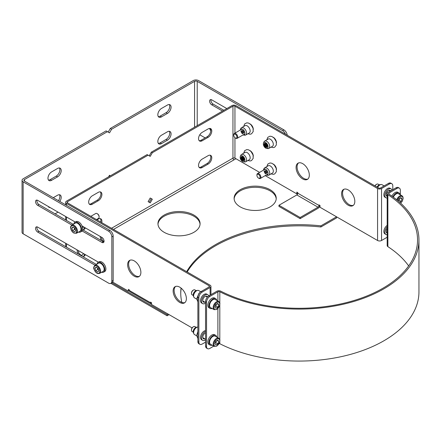 <?xml version="1.0" encoding="UTF-8"?>
<svg xmlns="http://www.w3.org/2000/svg" width="441" height="441" viewBox="0 0 441 441"><rect width="100%" height="100%" fill="white"/><g stroke="black" fill="none" stroke-linecap="round" stroke-linejoin="round"><path stroke-width="0.66" d="M302.697 178.93A9.36 5.402 60 0 1 296.584 170.684A9.36 5.402 60 0 1 298.017 163.181A9.36 5.402 60 0 1 307.377 168.583A9.36 5.402 60 0 1 307.377 179.393A9.36 5.402 60 0 1 302.697 178.93M298.54 162.938A9.36 5.402 -120 0 0 297.719 170.562A9.36 5.402 -120 0 0 303.689 178.357A9.36 5.402 -120 0 0 307.851 179.063M130.101 260.19A9.36 5.402 -120 0 0 129.279 267.814A9.36 5.402 -120 0 0 135.249 275.608A9.36 5.402 -120 0 0 139.406 276.309M134.257 276.182A9.36 5.402 60 0 1 128.144 267.93A9.36 5.402 60 0 1 129.577 260.433A9.36 5.402 60 0 1 138.937 265.835A9.36 5.402 60 0 1 138.937 276.645A9.36 5.402 60 0 1 134.257 276.182M348.203 205.203A9.36 5.402 60 0 1 342.084 196.951A9.36 5.402 60 0 1 343.522 189.454A9.36 5.402 60 0 1 352.883 194.856A9.36 5.402 60 0 1 352.883 205.666A9.36 5.402 60 0 1 348.203 205.203M344.046 189.211A9.36 5.402 -120 0 0 343.225 196.835A9.36 5.402 -120 0 0 349.195 204.63A9.36 5.402 -120 0 0 353.351 205.33M175.601 286.463A9.36 5.402 -120 0 0 174.779 294.081A9.36 5.402 -120 0 0 180.749 301.876A9.36 5.402 -120 0 0 184.911 302.581M179.757 302.449A9.36 5.402 60 0 1 173.644 294.202A9.36 5.402 60 0 1 175.077 286.7A9.36 5.402 60 0 1 184.437 292.107A9.36 5.402 60 0 1 184.437 302.912A9.36 5.402 60 0 1 179.757 302.449M275.515 195.154A21.058 12.161 180 0 1 276.231 198.301A21.058 12.161 180 0 1 255.174 210.462A21.058 12.161 180 0 1 234.11 198.301A21.058 12.161 180 0 1 252.423 186.245A21.058 12.161 180 0 1 275.515 195.154M276.209 198.874A21.058 12.161 0 0 0 275.515 196.3A21.058 12.161 0 0 0 252.914 187.359A21.058 12.161 0 0 0 234.132 198.874M193.908 215.087A21.058 12.161 180 0 1 200.076 223.686A21.058 12.161 180 0 1 179.013 235.847A21.058 12.161 180 0 1 157.955 223.686A21.058 12.161 180 0 1 170.954 212.452A21.058 12.161 180 0 1 193.908 215.087M200.049 224.26A21.058 12.161 0 0 0 193.908 216.233A21.058 12.161 0 0 0 171.417 213.494A21.058 12.161 0 0 0 157.977 224.26M336.538 216.807L336.538 217.953L320.888 226.988L320.888 225.842L336.538 216.807L319.372 206.901M169.085 314.631L167.1 315.778L167.1 314.631L168.093 314.058M181.852 302.405A118.403 68.361 180 0 1 180.738 293.039A118.403 68.361 180 0 1 181.053 288.056M186.67 271.667A118.403 68.361 180 0 1 320.888 225.842M297.493 194.266L265.217 175.634L296.826 193.88L296.826 192.083L297.818 192.656L297.818 193.23L318.997 205.456L318.997 204.883L319.99 205.456L319.99 207.253L377.573 240.499L377.573 188.528A2.806 1.621 0 0 0 381.542 188.528L389.486 183.947A4.68 2.701 -60 0 1 391.823 183.715A4.68 2.701 -60 0 1 392.793 185.854L392.793 189.674M234.943 137.68L234.943 158.154L259.6 172.387L235.935 158.727L233.951 159.874A1.406 0.81 60 0 1 232.953 158.154L232.953 106.182L152.327 152.735L150.221 156.379L147.123 154.593L66.497 201.14A2.806 1.621 0 0 0 65.676 202.287A2.806 1.621 0 0 0 66.497 203.433L209.128 285.779A1.406 0.81 0 0 1 209.541 286.352A1.406 0.81 0 0 1 209.128 286.926L209.128 285.779M167.1 314.631L111.882 282.753M151.55 304.119A2.806 1.621 -60 0 1 151.136 303.992A2.806 1.621 -60 0 1 150.552 302.708L150.552 302.135L151.55 302.708L151.55 304.505L192.067 327.9M150.552 302.708L129.373 290.481L128.381 291.132L128.381 289.335L129.373 289.908L129.373 290.481A2.806 1.621 120 0 0 129.957 291.766L151.136 303.992M205.556 342.106L202.176 344.052A4.68 2.701 -60 0 1 199.839 344.283A4.68 2.701 -60 0 1 198.869 342.144L198.869 297.818A4.68 2.701 -60 0 1 202.176 292.085L210.12 287.499A2.806 1.621 0 0 0 210.941 286.352A2.806 1.621 0 0 0 210.12 285.206L67.49 202.86A1.406 0.81 180 0 1 67.082 202.287A1.406 0.81 180 0 1 67.49 201.713L148.115 155.166M128.381 291.132L112.714 282.086M96.943 219.866L98.266 219.1A5.149 2.971 -60 0 1 100.84 218.846A5.149 2.971 -60 0 1 101.722 222.622M100.73 222.049A5.149 2.971 120 0 0 100.294 218.642M98.266 192.353A5.149 2.971 -60 0 1 100.84 192.094A5.149 2.971 -60 0 1 101.628 196.223A5.149 2.971 -60 0 1 98.266 200.76L92.312 204.2A5.149 2.971 -60 0 1 89.738 204.453A5.149 2.971 -60 0 1 88.95 200.324A5.149 2.971 -60 0 1 92.312 195.793L98.266 192.353M89.286 204.084A5.149 2.971 120 0 0 91.32 203.626L97.274 200.186A5.149 2.971 120 0 0 100.487 196.102A5.149 2.971 120 0 0 100.294 191.896M273.277 137.294A4.449 2.569 60 0 1 273.326 137.327A4.449 2.569 60 0 1 276.474 142.829M273.277 164.046A4.449 2.569 60 0 1 273.326 164.074A4.449 2.569 60 0 1 276.474 169.581M250.113 123.921A4.449 2.569 60 0 1 250.163 123.954A4.449 2.569 60 0 1 253.305 129.456M250.113 150.673A4.449 2.569 60 0 1 250.163 150.701A4.449 2.569 60 0 1 253.305 156.202M300.134 217.496L318.005 207.176L296.826 194.95L278.955 205.269L300.134 217.496L300.134 218.642L318.005 208.323A2.806 1.621 120 0 0 319.94 205.429M296.826 194.95A1.406 0.81 120 0 0 297.818 193.23M318.005 207.176A1.406 0.81 120 0 0 318.997 205.456M278.955 205.269L278.955 206.416L300.134 218.642M391.823 183.715L390.831 183.142A4.68 2.701 120 0 0 388.493 183.373L380.55 187.954A1.406 0.81 180 0 1 378.565 187.954L235.935 105.608A2.806 1.621 0 0 0 231.96 105.608L151.335 152.162L152.327 152.735M297.813 193.307L296.826 193.88M202.176 167.514A5.149 2.971 -60 0 1 199.608 167.767A5.149 2.971 -60 0 1 198.814 163.644A5.149 2.971 -60 0 1 202.176 159.107L208.135 155.667A5.149 2.971 -60 0 1 210.71 155.414A5.149 2.971 -60 0 1 211.498 159.537A5.149 2.971 -60 0 1 208.135 164.074L202.176 167.514L201.184 166.941L207.143 163.501A5.149 2.971 120 0 0 210.357 159.422A5.149 2.971 120 0 0 210.164 155.21M199.156 167.398A5.149 2.971 120 0 0 201.184 166.941M202.176 140.767A5.149 2.971 -60 0 1 199.608 141.021A5.149 2.971 -60 0 1 198.814 136.897A5.149 2.971 -60 0 1 202.176 132.361L208.135 128.921A5.149 2.971 -60 0 1 210.71 128.662A5.149 2.971 -60 0 1 211.498 132.791A5.149 2.971 -60 0 1 208.135 137.327L202.176 140.767L201.184 140.194L207.143 136.754A5.149 2.971 120 0 0 210.357 132.675A5.149 2.971 120 0 0 210.164 128.463M199.156 140.651A5.149 2.971 120 0 0 201.184 140.194M149.229 202.287L151.335 198.637L152.327 199.211L150.221 202.86L148.115 201.642L150.221 197.998L152.327 199.211M149.229 155.805L151.335 152.162M198.869 342.144L197.877 341.571A4.68 2.701 120 0 0 198.847 343.71L199.839 344.283M197.877 341.571L197.877 297.245L198.869 297.818M202.176 292.085L201.184 291.512A4.68 2.701 120 0 0 197.877 297.245M201.184 291.512L209.128 286.926M320.888 226.988A118.403 68.361 0 0 0 187.171 271.959M181.196 288.177A118.403 68.361 0 0 0 180.738 293.612M110.889 283.326L167.1 315.778M387.176 237.247L381.542 240.499A2.806 1.621 180 0 1 377.573 240.499M377.573 188.528L234.943 106.182A1.406 0.81 0 0 0 232.953 106.182M234.943 158.154A1.406 0.81 0 0 0 232.953 158.154L111.507 228.273M100.256 236.486A5.149 2.971 -120 0 0 100.25 236.679A5.149 2.971 -120 0 0 101.584 240.692M101.518 237.214A3.368 1.946 -120 0 0 101.513 237.401A3.368 1.946 -120 0 0 104.021 241.602M83.04 229.987A5.149 2.971 -120 0 0 83.305 229.866L84.297 229.292A5.149 2.971 -120 0 0 85.267 227.832M83.305 229.866A5.149 2.971 -120 0 0 84.363 227.313M82.665 228.124A3.368 1.946 -120 0 0 83.106 226.586M83.04 256.734A5.149 2.971 -120 0 0 83.305 256.612L84.297 256.039A5.149 2.971 -120 0 0 85.267 254.584M77.092 249.865A5.149 2.971 -120 0 0 77.087 250.053A5.149 2.971 -120 0 0 78.415 254.066M83.305 256.612A5.149 2.971 -120 0 0 84.363 254.06M78.349 250.593A3.368 1.946 -120 0 0 78.344 250.78A3.368 1.946 -120 0 0 79.815 254.17A3.368 1.946 -120 0 0 82.412 255.074A3.368 1.946 -120 0 0 83.106 253.332M266.882 147.333A2.299 1.329 60 0 1 265.747 147.211A2.299 1.329 60 0 1 264.253 145.199A2.299 1.329 60 0 1 264.583 143.347A2.299 1.329 60 0 1 266.866 144.687A2.299 1.329 60 0 1 266.866 147.344A2.299 1.329 60 0 1 265.719 147.228A2.299 1.329 60 0 1 264.214 145.199A2.299 1.329 60 0 1 264.567 143.358M265.741 147.206A2.806 1.621 60 0 1 264.12 144.405M267.114 147.118A2.299 1.329 60 0 1 266.287 146.903A2.299 1.329 60 0 1 264.87 145.133A2.299 1.329 60 0 1 264.887 143.253M267.163 147.051A2.299 1.329 60 0 1 266.414 146.831A2.299 1.329 60 0 1 264.969 143.248M266.403 146.825A2.806 1.621 60 0 1 264.782 144.025M267.307 146.682A2.299 1.329 60 0 1 266.948 146.517A2.299 1.329 60 0 1 265.361 143.314M267.323 146.572A2.299 1.329 60 0 1 267.075 146.445A2.299 1.329 60 0 1 265.465 143.347M267.064 146.44A2.806 1.621 60 0 1 265.443 143.639M267.318 145.938A2.299 1.329 60 0 1 266.006 143.672M267.279 145.728A2.299 1.329 60 0 1 266.171 143.81M267.257 145.624A2.806 1.621 60 0 1 266.254 143.882M268.856 148.402L272.455 146.324A4.212 2.431 -120 0 0 272.455 141.462A4.212 2.431 -120 0 0 268.244 139.031L264.644 141.109A4.212 2.431 60 0 1 268.856 143.54A4.212 2.431 60 0 1 268.856 148.402A4.212 2.431 60 0 1 267.814 148.584L266.568 148.413A3.368 1.946 60 0 1 265.719 148.104A3.368 1.946 60 0 1 263.492 143.082A3.368 1.946 60 0 1 267.4 144.378A3.368 1.946 60 0 1 266.568 148.413M263.492 143.082L263.966 141.919A4.212 2.431 60 0 1 264.644 141.109M265.741 173.952A2.806 1.621 60 0 1 264.12 171.152M266.403 173.572A2.806 1.621 60 0 1 264.782 170.772M267.064 173.192A2.806 1.621 60 0 1 265.443 170.391M267.257 172.37A2.806 1.621 60 0 1 266.254 170.634M268.856 175.154L272.455 173.07A4.212 2.431 -120 0 0 272.455 168.208A4.212 2.431 -120 0 0 268.244 165.777L264.644 167.856A4.212 2.431 60 0 1 268.856 170.287A4.212 2.431 60 0 1 268.856 175.154A4.212 2.431 60 0 1 267.814 175.331L266.568 175.16A3.368 1.946 60 0 1 266.188 175.071M263.382 170.204A3.368 1.946 60 0 1 263.492 169.835A3.368 1.946 60 0 1 267.4 171.125A3.368 1.946 60 0 1 266.568 175.16M263.492 169.835L263.966 168.671A4.212 2.431 60 0 1 264.644 167.856M242.572 133.832A2.806 1.621 60 0 1 240.957 131.032M243.234 133.447A2.806 1.621 60 0 1 241.618 130.646M243.895 133.066A2.806 1.621 60 0 1 242.28 130.266M244.088 132.245A2.806 1.621 60 0 1 243.085 130.508M245.692 135.029L249.292 132.95A4.212 2.431 -120 0 0 249.292 128.083A4.212 2.431 -120 0 0 245.08 125.652L241.481 127.736A4.212 2.431 60 0 1 245.692 130.167A4.212 2.431 60 0 1 245.692 135.029A4.212 2.431 60 0 1 244.645 135.205L243.404 135.04A3.368 1.946 60 0 1 243.024 134.946M240.218 130.084A3.368 1.946 60 0 1 240.328 129.709A3.368 1.946 60 0 1 244.237 131.005A3.368 1.946 60 0 1 243.404 135.04M240.328 129.709L240.803 128.546A4.212 2.431 60 0 1 241.481 127.736M243.702 160.717A2.299 1.329 60 0 1 242.55 160.607A2.299 1.329 60 0 1 241.051 158.578A2.299 1.329 60 0 1 241.403 156.731A2.299 1.329 60 0 1 243.702 158.06A2.299 1.329 60 0 1 243.702 160.717A2.299 1.329 60 0 1 242.583 160.585A2.299 1.329 60 0 1 241.084 158.573A2.299 1.329 60 0 1 241.42 156.726M242.572 160.579A2.806 1.621 60 0 1 240.957 157.779M243.95 160.491A2.299 1.329 60 0 1 243.118 160.276A2.299 1.329 60 0 1 241.707 158.512A2.299 1.329 60 0 1 241.723 156.632M243.994 160.425A2.299 1.329 60 0 1 243.245 160.204A2.299 1.329 60 0 1 241.8 156.627M243.234 160.199A2.806 1.621 60 0 1 241.618 157.398M244.138 160.055A2.299 1.329 60 0 1 243.785 159.896A2.299 1.329 60 0 1 242.197 156.687M244.16 159.945A2.299 1.329 60 0 1 243.906 159.824A2.299 1.329 60 0 1 242.302 156.726M243.895 159.813A2.806 1.621 60 0 1 242.28 157.013M244.154 159.311A2.299 1.329 60 0 1 242.842 157.046M244.116 159.102A2.299 1.329 60 0 1 243.008 157.183M244.088 158.997A2.806 1.621 60 0 1 243.085 157.261M245.692 161.775L249.292 159.697A4.212 2.431 -120 0 0 249.292 154.835A4.212 2.431 -120 0 0 245.08 152.404L241.481 154.482A4.212 2.431 60 0 1 245.692 156.913A4.212 2.431 60 0 1 245.692 161.775A4.212 2.431 60 0 1 244.645 161.957L243.404 161.786A3.368 1.946 60 0 1 242.55 161.478A3.368 1.946 60 0 1 240.328 156.456A3.368 1.946 60 0 1 244.237 157.751A3.368 1.946 60 0 1 243.404 161.786M240.328 156.456L240.803 155.298A4.212 2.431 60 0 1 241.481 154.482M200.787 291.766L198.698 290.558A4.212 2.431 120 0 0 197.656 290.382L196.41 290.553A3.368 1.946 120 0 0 193.18 294.99A3.368 1.946 120 0 0 193.334 295.878L193.808 297.041A4.212 2.431 120 0 0 194.487 297.857L196.675 299.119M197.656 290.382A4.212 2.431 120 0 0 193.616 295.928A4.212 2.431 120 0 0 193.808 297.041M208.659 295.994A5.149 2.971 120 0 0 207.733 294.693L206.741 294.125A5.149 2.971 120 0 0 202.772 295.503A5.149 2.971 120 0 0 200.523 300.685A5.149 2.971 120 0 0 201.592 303.039L202.584 303.612A5.149 2.971 120 0 0 205.556 303.105M207.733 294.693A5.149 2.971 120 0 0 203.764 296.076A5.149 2.971 120 0 0 201.515 301.258A5.149 2.971 120 0 0 202.584 303.612M207.441 297.058A3.368 1.946 120 0 0 206.84 296.236A3.368 1.946 120 0 0 204.244 297.14A3.368 1.946 120 0 0 202.777 300.53A3.368 1.946 120 0 0 203.472 302.074A3.368 1.946 120 0 0 204.767 302.096M197.877 327.046A4.212 2.431 120 0 0 197.656 327.068L196.41 327.239A3.368 1.946 120 0 0 193.18 331.671A3.368 1.946 120 0 0 193.334 332.564L193.808 333.727A4.212 2.431 120 0 0 194.487 334.543L196.675 335.805M197.656 327.068A4.212 2.431 120 0 0 193.616 332.613A4.212 2.431 120 0 0 193.808 333.727M205.556 330.579A5.149 2.971 120 0 0 200.523 337.365A5.149 2.971 120 0 0 201.592 339.724L202.584 340.298A5.149 2.971 120 0 0 205.556 339.785M205.556 331.428A5.149 2.971 120 0 0 201.515 337.938A5.149 2.971 120 0 0 202.584 340.298M205.556 332.894A3.368 1.946 120 0 0 202.777 337.216A3.368 1.946 120 0 0 203.472 338.754A3.368 1.946 120 0 0 204.767 338.776M387.176 225.417A5.149 2.971 120 0 0 383.857 231.519A5.149 2.971 120 0 0 384.927 233.873L385.919 234.447A5.149 2.971 120 0 0 387.176 234.667M387.176 226.834A5.149 2.971 120 0 0 384.85 232.093A5.149 2.971 120 0 0 385.919 234.447M387.176 228.46A3.368 1.946 120 0 0 386.107 231.365A3.368 1.946 120 0 0 386.807 232.909A3.368 1.946 120 0 0 387.176 233.046M384.1 185.909L382.033 184.713A4.212 2.431 120 0 0 380.991 184.536L379.745 184.707A3.368 1.946 120 0 0 377.055 187.083M380.991 184.536A4.212 2.431 120 0 0 377.661 187.436M391.994 190.137A5.149 2.971 120 0 0 391.068 188.847L390.076 188.274A5.149 2.971 120 0 0 386.107 189.652A5.149 2.971 120 0 0 383.857 194.834A5.149 2.971 120 0 0 384.927 197.193L385.919 197.766A5.149 2.971 120 0 0 387.176 197.987M391.068 188.847A5.149 2.971 120 0 0 387.099 190.225A5.149 2.971 120 0 0 384.85 195.407A5.149 2.971 120 0 0 385.919 197.766M390.66 190.909A3.368 1.946 120 0 0 390.175 190.391A3.368 1.946 120 0 0 387.578 191.289A3.368 1.946 120 0 0 386.107 194.685A3.368 1.946 120 0 0 386.807 196.223A3.368 1.946 120 0 0 387.176 196.361M287.212 135.216A4.68 2.701 -120 0 0 283.916 129.875L198.538 80.582A3.743 2.161 0 0 0 193.246 80.582L110.3 128.469L111.623 129.23L109.517 132.879L106.088 130.9L23.147 178.787A3.743 2.161 0 0 0 22.05 180.314A3.743 2.161 0 0 0 23.147 181.841L108.525 231.134A4.68 2.701 60 0 1 111.838 236.867L111.838 281.193A4.68 2.701 60 0 1 110.867 283.337A4.68 2.701 60 0 1 108.525 283.105L23.147 233.813A3.743 2.161 180 0 1 22.05 232.286L22.05 180.314M283.916 129.875L282.593 130.641A4.68 2.701 60 0 1 285.459 134.202M282.593 130.641L197.215 81.348A1.874 1.08 0 0 0 194.569 81.348L111.623 129.23M205.159 137.901L199.773 134.792M210.776 130.729A3.043 1.758 60 0 1 209.673 128.425M222.529 111.055L211.774 104.848A3.043 1.758 60 0 1 209.789 102.163A3.043 1.758 60 0 1 210.252 99.727A3.043 1.758 60 0 1 211.774 99.881L226.834 108.574M111.838 236.867L113.161 236.106A4.68 2.701 -120 0 0 109.848 230.373L24.47 181.08A1.874 1.08 180 0 1 23.924 180.314A1.874 1.08 180 0 1 24.47 179.548L107.411 131.666M113.161 236.106L113.161 280.432L111.838 281.193M110.867 283.337L112.19 282.571A4.68 2.701 -120 0 0 113.161 280.432M37 226.856A3.043 1.758 -120 0 0 39.029 231.327L96.403 264.451M37 200.104A3.043 1.758 -120 0 0 39.029 204.58L73.234 224.326M82.627 229.75L103.233 241.646A3.043 1.758 -120 0 0 103.938 241.916M95.074 265.212L37.706 232.093A3.043 1.758 60 0 1 35.721 229.414A3.043 1.758 60 0 1 36.184 226.972A3.043 1.758 60 0 1 37.706 227.126L98.442 262.191M71.911 225.092L37.706 205.346A3.043 1.758 60 0 1 35.721 202.662A3.043 1.758 60 0 1 36.184 200.225A3.043 1.758 60 0 1 37.706 200.374L75.279 222.066M82.081 225.996L101.91 237.44A3.043 1.758 60 0 1 103.894 240.125A3.043 1.758 60 0 1 103.431 242.561A3.043 1.758 60 0 1 101.91 242.407L82.081 230.963M50.142 207.551A5.149 2.971 -60 0 1 49.034 207.32A5.149 2.971 -60 0 1 48.273 206.476M48.455 206.785A5.149 2.971 120 0 0 48.819 206.79M53.262 197.7L57.562 195.22A5.149 2.971 -60 0 1 60.136 194.961A5.149 2.971 -60 0 1 59.783 201.465M58.46 200.705A5.149 2.971 120 0 0 59.386 194.729M51.608 180.314A5.149 2.971 -60 0 1 49.034 180.567A5.149 2.971 -60 0 1 48.245 176.444A5.149 2.971 -60 0 1 51.608 171.907L57.562 168.468A5.149 2.971 -60 0 1 60.136 168.214A5.149 2.971 -60 0 1 60.924 172.337A5.149 2.971 -60 0 1 57.562 176.874L51.608 180.314L50.285 179.553L56.239 176.113A5.149 2.971 120 0 0 59.392 172.183A5.149 2.971 120 0 0 59.386 167.982M48.455 180.038A5.149 2.971 120 0 0 50.285 179.553M211.068 99.605A3.043 1.758 -120 0 0 213.102 104.082L223.857 110.289M167.431 131.787A5.149 2.971 -60 0 1 170.005 131.528A5.149 2.971 -60 0 1 170.794 135.657A5.149 2.971 -60 0 1 167.431 140.194L161.472 143.634A5.149 2.971 -60 0 1 158.903 143.887A5.149 2.971 -60 0 1 158.11 139.764A5.149 2.971 -60 0 1 161.472 135.227L167.431 131.787M158.325 143.353A5.149 2.971 120 0 0 160.149 142.867L166.108 139.428A5.149 2.971 120 0 0 169.261 135.503A5.149 2.971 120 0 0 169.256 131.297M167.431 105.035A5.149 2.971 -60 0 1 170.005 104.782A5.149 2.971 -60 0 1 170.794 108.905A5.149 2.971 -60 0 1 167.431 113.442L161.472 116.882A5.149 2.971 -60 0 1 158.903 117.135A5.149 2.971 -60 0 1 158.11 113.012A5.149 2.971 -60 0 1 161.472 108.475L167.431 105.035M158.325 116.606A5.149 2.971 120 0 0 160.149 116.121L166.108 112.681A5.149 2.971 120 0 0 169.261 108.756A5.149 2.971 120 0 0 169.256 104.55M108.618 176.824L109.517 175.259L110.184 175.92M108.194 132.118L110.3 128.469M58.058 212.127L55.081 213.846M399.37 188.147L398.377 187.574A4.68 2.701 120 0 0 396.04 187.805L387.997 192.447A2.806 1.621 0 0 0 387.176 193.593A2.806 1.621 0 0 0 387.876 194.663A118.403 68.361 180 0 1 417.544 239.926A118.403 68.361 180 0 1 347.811 302.245A118.403 68.361 180 0 1 220.748 291.159A2.806 1.621 0 0 0 216.906 291.225L208.863 295.867A4.68 2.701 120 0 0 205.556 301.6L205.556 345.926A4.68 2.701 120 0 0 206.52 348.07L207.518 348.644A4.68 2.701 -60 0 1 206.548 346.499L206.548 302.173A4.68 2.701 -60 0 1 209.855 296.44L217.898 291.799A1.406 0.81 180 0 1 219.816 291.766A119.809 69.171 0 0 0 348.39 302.984A119.809 69.171 0 0 0 418.95 239.926A119.809 69.171 0 0 0 388.929 194.128A1.406 0.81 180 0 1 388.576 193.593A1.406 0.81 180 0 1 388.99 193.02L397.032 188.379A4.68 2.701 -60 0 1 399.37 188.147A4.68 2.701 -60 0 1 400.34 190.286L400.34 194.817M213.78 346.146L209.855 348.412A4.68 2.701 -60 0 1 207.518 348.644M408.658 265.912A118.403 68.361 0 0 0 387.876 246.635A2.806 1.621 180 0 1 387.176 245.56L387.176 193.593M219.144 343.545A1.406 0.81 180 0 1 219.816 343.732A119.809 69.171 0 0 0 348.39 354.95A119.809 69.171 0 0 0 418.95 291.892L418.95 239.926M193.208 332.106L192.044 331.434A2.806 1.621 -60 0 1 191.466 330.149A2.806 1.621 -60 0 1 193.45 326.709A2.806 1.621 -60 0 1 194.856 326.572L196.118 327.299M214.133 346.35L210.561 344.283A4.68 2.701 -60 0 1 210.561 338.881A4.68 2.701 -60 0 1 215.241 336.18L218.813 338.241A4.68 2.701 120 0 0 214.133 340.943A4.68 2.701 120 0 0 214.133 346.35L216.757 346.146L219.756 342.007C220.042 338.55 219.861 339.515 218.813 338.241M193.45 326.709L193.042 326.946A2.233 1.29 120 0 0 191.466 329.681L191.466 330.149M217.826 343.886L215.914 344.989L214.96 343.627L215.914 341.169L217.826 340.061L218.78 341.422L217.826 343.886L215.842 342.74L216.426 340.871M217.126 340.469L218.78 341.422M215.219 342.966L215.842 342.74M212.11 345.182A5.617 3.241 -60 0 1 210.092 345.094A5.617 3.241 -60 0 1 210.092 338.611A5.617 3.241 -60 0 1 215.71 335.369A5.617 3.241 -60 0 1 216.79 337.078M210.092 345.094L209.034 344.487A5.617 3.241 -60 0 1 209.034 337.999A5.617 3.241 -60 0 1 214.651 334.758L215.71 335.369M399.998 194.619A5.617 3.241 120 0 0 398.912 192.915L397.854 192.304A5.617 3.241 120 0 0 391.911 196.157M398.912 192.915A5.617 3.241 120 0 0 392.92 196.873M375.126 185.97A2.806 1.621 -60 0 1 376.653 184.255A2.806 1.621 -60 0 1 378.058 184.118L379.288 184.823M376.25 184.487L376.653 184.255L376.25 184.487A2.233 1.29 120 0 0 375.004 185.904M393.366 197.204A4.68 2.701 -60 0 1 396.106 193.957A4.68 2.701 -60 0 1 398.443 193.726L402.016 195.787A4.68 2.701 120 0 0 399.678 196.019A4.68 2.701 120 0 0 396.735 199.801M398.217 201.035L399.122 198.709L401.029 197.607L401.988 198.968L401.029 201.427L399.612 202.248M401.988 198.968L400.329 198.009M398.421 200.512L399.044 200.28L401.029 201.427M399.044 200.28L399.629 198.417M193.208 295.42L192.044 294.753A2.806 1.621 -60 0 1 191.466 293.463A2.806 1.621 -60 0 1 193.45 290.029A2.806 1.621 -60 0 1 194.856 289.886L196.118 290.619M214.133 309.665L210.561 307.603A4.68 2.701 -60 0 1 210.561 302.195A4.68 2.701 -60 0 1 215.241 299.494L218.813 301.561A4.68 2.701 120 0 0 214.133 304.262A4.68 2.701 120 0 0 214.133 309.665L216.757 309.461L219.756 305.326C220.042 301.865 219.861 302.829 218.813 301.561M193.45 290.029L193.042 290.261A2.233 1.29 120 0 0 191.466 292.995L191.466 293.463M217.826 307.201L215.914 308.303L214.96 306.947L215.914 304.483L217.826 303.38L218.78 304.737L217.826 307.201L215.842 306.054L216.426 304.191M217.126 303.783L218.78 304.737M215.219 306.28L215.842 306.054M212.11 308.496A5.617 3.241 -60 0 1 210.092 308.413A5.617 3.241 -60 0 1 210.092 301.925A5.617 3.241 -60 0 1 215.71 298.684A5.617 3.241 -60 0 1 216.79 300.393M210.092 308.413L209.034 307.801A5.617 3.241 -60 0 1 209.034 301.313A5.617 3.241 -60 0 1 214.651 298.072L215.71 298.684M258.503 178.087L258.911 178.324A2.806 1.621 -120 0 0 260.311 178.462A2.806 1.621 -120 0 0 260.311 175.22A2.806 1.621 -120 0 0 257.505 173.6A2.806 1.621 -120 0 0 257.081 174.079A2.806 1.621 -120 0 0 256.921 174.884L256.921 175.353A2.233 1.29 60 0 1 257.048 174.713A2.233 1.29 60 0 1 258.922 174.746A2.233 1.29 60 0 1 260.069 177.409A2.233 1.29 60 0 1 258.503 178.087A2.233 1.29 60 0 1 256.921 175.353M94.936 265.295L98.508 263.233A4.68 2.701 60 0 1 103.188 265.934A4.68 2.701 60 0 1 103.188 271.336L99.616 273.403A4.68 2.701 -120 0 0 99.616 267.996A4.68 2.701 -120 0 0 94.936 265.295C93.641 266.811 93.349 268.134 94.054 269.275C95.069 271.794 96.386 273.238 98.007 273.607L99.616 273.403M95.725 270.675L94.98 268.211L96.132 267.119L98.029 268.481L98.773 270.945L97.621 272.042L95.725 270.675L97.709 269.528L98.459 269.898M97.439 268.056L97.709 269.528M96.463 267.356L94.98 268.211M96.954 264.126A5.617 3.241 60 0 1 98.04 262.423A5.617 3.241 60 0 1 103.657 265.664A5.617 3.241 60 0 1 103.657 272.147A5.617 3.241 60 0 1 101.634 272.235M98.04 262.423L99.098 261.811A5.617 3.241 60 0 1 104.715 265.052A5.617 3.241 60 0 1 104.715 271.54L103.657 272.147M235.34 137.967L235.742 138.198A2.806 1.621 -120 0 0 237.148 138.342A2.806 1.621 -120 0 0 237.148 135.095A2.806 1.621 -120 0 0 234.342 133.474A2.806 1.621 -120 0 0 233.917 133.959A2.806 1.621 -120 0 0 233.758 134.759L233.758 135.227A2.233 1.29 60 0 1 233.884 134.593A2.233 1.29 60 0 1 235.753 134.621A2.233 1.29 60 0 1 236.905 137.289A2.233 1.29 60 0 1 235.34 137.967A2.233 1.29 60 0 1 233.758 135.227M90.824 216.333L95.73 213.499A2.806 1.621 60 0 1 97.136 213.642A2.806 1.621 60 0 1 98.949 216.046A2.806 1.621 60 0 1 99.12 217.082A2.806 1.621 60 0 1 98.536 218.367L96.441 219.574M71.767 225.175L75.345 223.107A4.68 2.701 60 0 1 80.709 227.352A4.68 2.701 60 0 1 80.025 231.216L76.447 233.278A4.68 2.701 -120 0 0 77.131 229.419A4.68 2.701 -120 0 0 71.767 225.175C70.725 226.283 70.351 227.109 70.637 227.65C70.841 229.899 71.861 231.679 73.702 232.997L76.447 233.278M99.12 217.082L99.12 216.608A2.233 1.29 -120 0 0 98.982 215.792A2.233 1.29 -120 0 0 97.538 213.874L97.136 213.642M74.838 228.317L75.615 230.781L74.49 231.922L72.589 230.593L71.811 228.129L72.936 226.994L74.838 228.317M73.316 227.258L71.811 228.129M74.264 227.92L74.573 229.447L72.589 230.593M74.573 229.447L75.301 229.789M73.79 224.006A5.617 3.241 60 0 1 74.876 222.297A5.617 3.241 60 0 1 80.494 225.544A5.617 3.241 60 0 1 80.494 232.027A5.617 3.241 60 0 1 78.47 232.109M74.876 222.297L75.935 221.685A5.617 3.241 60 0 1 81.552 224.932A5.617 3.241 60 0 1 81.552 231.415L80.494 232.027M233.951 159.874L113.491 229.419M66.497 203.433L66.497 205.341M66.497 217L66.497 220.439M66.497 243.746L66.497 247.186M97.274 200.186L98.266 200.76M91.32 203.626L92.312 204.2M207.143 163.501L208.135 164.074M207.143 136.754L208.135 137.327M388.493 183.373L389.486 183.947M381.542 188.528L381.542 240.499M210.12 295.139L210.12 287.499M234.943 106.182L234.943 133.127M67.49 201.713L67.49 202.86M197.215 81.348L197.215 125.674M109.848 230.373L108.525 231.134M37.706 232.093L39.029 231.327M37.706 205.346L39.029 204.58M101.91 242.407L103.233 241.646M56.239 176.113L57.562 176.874M213.102 104.082L211.774 104.848M166.108 139.428L167.431 140.194M160.149 142.867L161.472 143.634M166.108 112.681L167.431 113.442M160.149 116.121L161.472 116.882M23.147 181.841L23.147 233.813M24.47 179.548L24.47 181.08M194.569 127.201L194.569 81.348M206.548 346.499L205.556 345.926M205.556 301.6L206.548 302.173M209.855 296.44L208.863 295.867M396.04 187.805L397.032 188.379M388.99 193.02L388.99 194.167M387.876 246.635L387.876 194.663M217.898 291.799L217.898 301.027M217.898 308.568L217.898 337.712M219.816 291.766L219.816 302.934M219.816 305.062L219.816 339.614M219.816 341.742L219.816 343.732M216.873 345.887A4.118 2.376 -60 0 1 214.348 342.299A4.118 2.376 -60 0 1 219.392 339.388A4.118 2.376 -60 0 1 216.873 345.887M397.385 200.335A4.118 2.376 -60 0 1 400.075 196.708A4.118 2.376 -60 0 1 402.975 198.114A4.118 2.376 -60 0 1 400.566 203.103M216.873 309.202A4.118 2.376 -60 0 1 214.348 305.619A4.118 2.376 -60 0 1 219.392 302.702A4.118 2.376 -60 0 1 216.873 309.202M94.198 269.341A4.118 2.376 60 0 1 97.235 266.447A4.118 2.376 60 0 1 99.203 272.946A4.118 2.376 60 0 1 94.198 269.341M76.376 229.623A4.118 2.376 60 0 1 73.41 232.622A4.118 2.376 60 0 1 71.359 226.117A4.118 2.376 60 0 1 76.376 229.623M210.941 286.352L210.941 294.665M65.676 246.712L65.676 243.272M65.676 219.96L65.676 216.525M65.676 204.867L65.676 202.287M266.833 139.841L267.836 137.289L269.991 136.214L271.86 136.489L274.203 138.132L276.226 141.671L276.358 144.94L274.721 147.178L273.365 147.614L271.044 147.14M266.833 166.593L267.836 164.035L269.991 162.961L271.86 163.242L274.203 164.884L276.226 168.418L276.358 171.692L274.721 173.925L273.365 174.36L271.044 173.886M243.669 126.468L244.672 123.91L246.828 122.835L248.696 123.116L251.034 124.759L253.062 128.298L253.195 131.567L251.557 133.805L250.201 134.235L247.881 133.761M243.669 153.214L244.672 150.662L246.828 149.587L248.696 149.863L251.034 151.511L253.062 155.045L253.195 158.313L251.557 160.552L250.201 160.987L247.881 160.513M200.291 292.168L198.99 293.276L196.669 298.772L197.877 301.881M197.877 331.439L196.669 335.458L197.877 338.561M387.176 232.55L386.173 231.972M205.556 339.234L202.805 337.646M390.241 191.151L388.885 190.369M387.176 195.865L386.173 195.286M400.665 203.196L402.209 201.333L403.151 198.307L402.848 196.697L402.016 195.787M207.386 297.124L205.715 296.159M205.556 302.548L202.805 300.966M265.245 169.129L257.505 173.6M268.051 173.991L260.311 178.462M242.081 129.009L234.342 133.474M244.887 133.871L237.148 138.342M82.577 227.578L83.062 227.297"/></g></svg>

